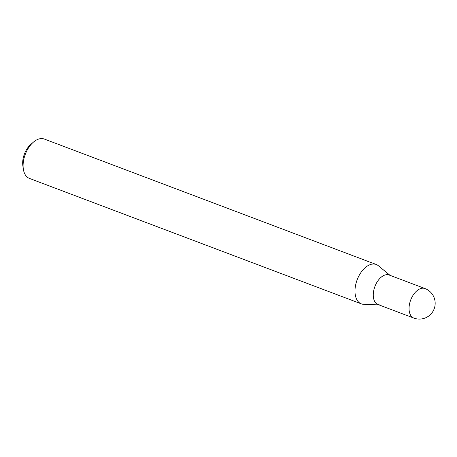 <?xml version="1.0" encoding="UTF-8"?>
<svg xmlns="http://www.w3.org/2000/svg" width="457" height="457" viewBox="0 0 457 457"><rect width="100%" height="100%" fill="white"/><g stroke="black" fill="none" stroke-linecap="round" stroke-linejoin="round"><path stroke-width="0.69" d="M361.321 303.859L29.431 178.419A21.045 12.396 -69.3 0 1 23.324 169.01A21.045 12.396 -69.3 0 1 27.003 150.484A21.045 12.396 -69.3 0 1 33.504 142.07A21.045 12.396 -69.3 0 1 44.312 139.054L376.202 264.489A21.045 12.396 110.7 0 0 358.894 275.919A21.045 12.396 110.7 0 0 361.321 303.859A21.045 12.396 110.7 0 0 363.732 304.333L378.876 304.87M33.504 142.07L30.996 144.201A16.835 9.917 110.7 0 0 25.798 150.93A16.835 9.917 110.7 0 0 22.85 165.754L23.324 169.01M390.038 275.343L378.322 265.723A21.045 12.396 110.7 0 0 376.202 264.489M379.83 304.905A15.784 9.3 -69.3 0 1 376.202 283.591A15.784 9.3 -69.3 0 1 390.769 275.942M413.808 318.072L378.019 304.545A15.784 9.3 -69.3 0 1 376.202 283.591A15.784 9.3 -69.3 0 1 389.181 275.017L424.964 288.544A15.784 9.3 110.7 0 0 411.986 297.119A15.784 9.3 110.7 0 0 413.808 318.072A15.784 15.784 0 0 0 434.15 308.886A15.784 15.784 0 0 0 424.964 288.544"/></g></svg>
